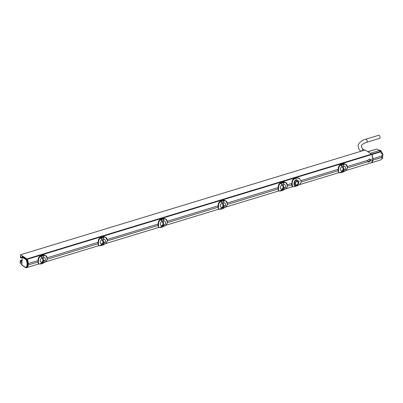 <?xml version="1.0" encoding="UTF-8"?>
<svg xmlns="http://www.w3.org/2000/svg" width="403" height="403" viewBox="0 0 403 403"><rect width="100%" height="100%" fill="white"/><g stroke="black" fill="none" stroke-linecap="round" stroke-linejoin="round"><path stroke-width="0.6" d="M100.407 237.558L103.002 236.752L105.566 237.291M98.005 243.835L98.463 245.467L98.01 243.901L98.085 242.284M97.994 243.87L97.994 243.402L98.251 243.608L98.71 245.639L99.561 245.78M98.105 242.228L98.09 242.258C98.226 239.871 99.017 238.299 100.453 237.543L103.032 236.757L103.339 236.949L100.755 237.735L100.423 237.538C98.891 238.44 98.105 240.012 98.075 242.243L98.105 242.228M158.016 225.504L107.279 240.868A6.725 3.682 -106.9 0 0 107.309 240.213L105.677 237.357L103.339 236.949L103.712 238.561L101.41 239.256L100.74 237.835C99.239 238.783 98.478 240.47 98.453 242.908A6.846 3.748 73.1 0 1 98.418 243.634C98.231 245.487 98.876 246.147 100.357 245.618L101.153 244.702L103.455 244.001L103.4 244.379M107.143 241.508L107.269 240.944M158.092 224.073L107.269 239.528M107.253 240.949L107.299 240.908C106.039 244.137 105.788 243.377 103.082 244.797C105.183 244.233 106.568 242.954 107.253 240.949A6.846 3.748 -106.9 0 0 107.289 240.223C106.82 237.941 105.546 236.868 103.465 237.004L103.506 237.15M103.722 237.825L103.717 238.611L101.42 239.306L101.032 238.647M102.649 243.452L101.405 244.178L100.14 242.762C100.412 240.667 101.198 239.785 102.498 240.112L103.067 242.339L102.322 243.679M102.508 243.624L103.057 243.457L102.357 243.704L103.072 242.344L102.498 240.112M103.037 239.951C104.266 238.853 105.112 239.241 105.581 241.105L105.566 241.256C105.717 242.047 105.057 242.797 103.596 243.513L102.911 243.538M101.42 239.306L101.067 237.815L100.69 237.755L101.284 238.057L103.591 237.211L103.662 237.901M100.69 237.755C99.022 238.908 98.221 240.626 98.287 242.893A6.725 3.682 73.1 0 1 98.251 243.608L98.418 243.634M98.06 242.329L47.237 257.784M97.989 243.76L47.267 259.179M338.177 169.315L301.061 180.599M369.878 159.256L370.191 159.578C369.37 158.782 368.629 159.009 367.954 160.258L347.386 166.515M22.069 257.517L20.916 257.865L20.432 257.552L20.568 254.761L365.173 149.976L371.541 154.137A0.806 0.443 73.1 0 1 371.838 154.5A5.959 3.264 73.1 0 1 372.941 158.742L370.191 159.578A1.612 1.128 123.2 0 1 370.327 160.243A1.612 1.128 123.2 0 1 370.12 161.009C369.208 162.102 368.463 162.328 367.889 161.689L347.416 167.915M38.033 260.58L28.336 263.532A5.959 3.264 -106.9 0 0 27.233 259.285A0.806 0.443 -106.9 0 0 26.936 258.922L20.568 254.761M218.119 205.822L167.295 221.277M278.151 187.566L227.327 203.021M338.107 170.746L301.096 182L301.132 181.285L299.615 178.554L297.122 178.035L294.543 178.816L294.074 178.499C292.674 179.264 291.913 180.876 291.792 183.33L291.792 183.33A4.025 2.821 123.2 0 0 291.782 183.42L287.354 184.765M294.543 178.816C292.946 179.768 292.14 181.501 292.125 184.025L291.747 183.783L291.712 184.498A4.025 2.821 123.2 0 0 291.712 184.851A4.025 2.821 123.2 0 0 291.712 184.927L292.145 186.529L292.558 186.78L294.155 186.715L296.734 185.929C298.925 185.375 300.381 184.065 301.096 182M369.763 159.19L370.135 160.117L368.01 161.87M21.747 264.388L20.15 263.345L20.286 260.555L20.77 260.872L20.714 261.945L21.827 262.67M20.916 257.865L20.966 256.797L22.079 257.522M26.658 267.567A0.806 0.443 -106.9 0 0 26.784 267.562A0.806 0.443 -106.9 0 0 26.83 267.542A5.959 3.264 -106.9 0 0 28.265 264.957L28.336 263.532M372.941 158.742L372.871 160.172A5.959 3.264 73.1 0 1 371.435 162.757A0.806 0.443 73.1 0 1 371.39 162.772A0.806 0.443 73.1 0 1 371.344 162.782M291.712 184.851L287.384 186.166M278.075 188.997L227.357 204.422M218.048 207.253L167.326 222.673M37.958 262.01L28.265 264.957M372.871 160.172L370.12 161.009M368.115 161.956L367.889 161.689A1.612 1.128 123.2 0 1 367.748 161.029A1.612 1.128 123.2 0 1 367.954 160.258M294.074 178.499L296.653 177.718L299.414 178.423M292.125 184.025L292.558 186.78M297.837 184.665L299.167 181.249L296.235 179.688C293.349 180.922 293.041 187.289 295.943 185.652L296.024 185.632M291.747 183.783A4.025 2.821 -56.8 0 1 291.782 183.42M287.339 186.186A6.846 3.748 -106.9 0 0 287.374 185.461L287.389 186.146C286.125 189.38 285.873 188.614 283.173 190.035C285.269 189.47 286.659 188.191 287.339 186.186L287.364 186.105A6.725 3.682 -106.9 0 0 287.399 185.451M287.228 186.745L287.359 186.181M278.085 189.103L278.549 190.705L278.095 189.143L278.176 187.521M278.095 189.072L278.08 188.639L278.337 188.851L278.8 190.876L279.647 191.022M278.13 187.949L278.176 187.496C278.317 185.113 279.103 183.536 280.538 182.781L283.118 182L285.651 182.534M285.858 182.66C286.684 183.033 287.203 183.954 287.425 185.42L285.858 182.66L283.465 182.347M287.374 185.461C286.906 183.179 285.631 182.106 283.551 182.242L283.591 182.453M283.808 183.068L283.803 183.849L281.506 184.549L280.826 183.073C279.324 184.02 278.564 185.712 278.544 188.146A6.846 3.748 73.1 0 1 278.508 188.876C278.317 190.725 278.962 191.39 280.443 190.861L281.244 189.939L283.541 189.239L283.49 189.617M282.735 188.69L281.49 189.42L280.226 188C280.498 185.909 281.284 185.027 282.584 185.355L283.153 187.581L282.412 188.921M282.599 188.861L283.143 188.695L282.448 188.942L283.158 187.581L282.584 185.355M283.123 185.189C284.352 184.095 285.203 184.478 285.672 186.342L285.656 186.498C285.803 187.284 285.148 188.04 283.682 188.75L283.002 188.775M280.846 183.083L283.677 182.594L283.798 183.798L281.501 184.498L281.118 183.884M281.506 184.549L281.017 183.234L283.677 182.448L283.752 183.138M281.153 183.053L280.513 182.776L283.092 181.995L283.425 182.191L280.78 182.997C279.113 184.151 278.307 185.864 278.372 188.136A6.725 3.682 73.1 0 1 278.337 188.851L278.508 188.876M227.201 205.001L227.337 204.356A6.725 3.682 -106.9 0 0 227.368 203.706M218.068 207.394L218.522 208.961L218.068 207.394L218.149 205.752C218.285 203.364 219.076 201.792 220.512 201.037L223.091 200.251L225.625 200.785M218.104 206.2L218.144 205.772M223.141 208.286C225.242 207.726 226.627 206.447 227.312 204.442A6.846 3.748 -106.9 0 0 227.347 203.711L225.831 200.911L223.438 200.603M227.347 203.711C226.879 201.429 225.604 200.362 223.524 200.498L223.559 200.709M223.781 201.319L223.776 202.099L221.479 202.8L220.799 201.324C219.297 202.276 218.537 203.963 218.512 206.401A6.846 3.748 73.1 0 1 218.476 207.127C218.29 208.981 218.935 209.641 220.416 209.112L221.212 208.195L223.514 207.495L223.458 207.872M222.708 206.946L221.464 207.671L220.199 206.25C220.471 204.16 221.257 203.278 222.557 203.606L223.126 205.832L222.38 207.172M222.567 207.117L223.116 206.951L222.421 207.197L223.131 205.837L222.557 203.606M223.096 203.444C224.325 202.346 225.171 202.734 225.64 204.598L225.625 204.749C225.776 205.54 225.116 206.291 223.655 207.006L222.97 207.026M220.814 201.339L223.65 200.845L223.771 202.054L221.469 202.749L221.091 202.14M221.479 202.8L220.99 201.49L223.65 200.704L223.72 201.389M221.126 201.309L220.481 201.032L223.061 200.246L223.398 200.442L220.748 201.248C219.081 202.402 218.28 204.114 218.345 206.386A6.725 3.682 73.1 0 1 218.31 207.102L218.769 209.127L219.62 209.273M167.28 222.693A6.846 3.748 -106.9 0 0 167.316 221.967L167.331 222.652C166.066 225.887 165.814 225.121 163.114 226.541C165.21 225.982 166.6 224.698 167.28 222.693L167.305 222.612A6.725 3.682 -106.9 0 0 167.341 221.957M167.169 223.252L167.3 222.688M158.036 225.579L158.49 227.211L158.036 225.65M158.021 225.62L158.117 224.008C158.258 221.62 159.044 220.048 160.48 219.287L163.059 218.507L165.593 219.041M158.072 224.456L158.117 224.008M165.799 219.167C166.625 219.539 167.144 220.461 167.366 221.927L165.799 219.167L163.406 218.859M167.316 221.967C166.847 219.685 165.573 218.612 163.492 218.748L163.739 220.305L161.442 221.005L160.767 219.58C159.266 220.527 158.505 222.219 158.485 224.652A6.846 3.748 73.1 0 1 158.45 225.383C158.258 227.232 158.903 227.897 160.384 227.368L161.185 226.446L163.482 225.751L163.432 226.123M163.749 219.575L163.744 220.355L161.447 221.056L161.059 220.391M162.676 225.196L161.432 225.927L160.167 224.506C160.439 222.416 161.225 221.534 162.525 221.862L163.094 224.088L162.354 225.428M163.064 221.695C164.293 220.602 165.144 220.985 165.613 222.854L165.598 223.005C165.744 223.796 165.089 224.547 163.623 225.262L162.389 225.453L163.099 224.088L162.525 221.862M160.787 219.595L161.311 219.801L163.618 218.955L163.694 219.645M161.447 221.056L161.094 219.559L160.454 219.282L163.034 218.502L163.366 218.698L160.721 219.504C159.054 220.658 158.248 222.37 158.314 224.642A6.725 3.682 73.1 0 1 158.278 225.358L158.742 227.383L159.588 227.529M160.933 227.468L163.205 226.808L160.898 227.509L160.742 226.939M160.379 227.373L160.898 227.509L161.185 226.446M163.361 226.34L163.472 225.786L163.245 226.758L160.938 227.458L161.17 226.486L163.472 225.786L163.427 226.285L163.502 225.947M161.094 219.559L161.386 220.345M163.658 219.051L163.744 220.355M163.784 219.947L163.739 220.305M162.515 221.781L163.054 221.615L163.668 223.917L163.084 225.201L162.389 225.448M162.893 225.297L162.344 225.484M220.37 209.112L220.753 209.172M220.431 209.092L220.738 209.162M220.436 209.102L220.97 209.207L221.212 208.195M223.393 208.089L223.232 208.553L220.925 209.253L223.232 208.553L223.499 207.535L223.433 207.953L223.499 207.535L221.202 208.23L220.753 209.142L220.768 208.689M223.529 207.691L223.277 208.507L220.97 209.207M221.197 202.105L221.257 201.394L221.418 202.089M223.685 200.795L223.776 202.099M223.816 201.696L223.771 202.054M222.547 203.525L223.086 203.364L223.7 205.661L224.652 205.505M222.96 207.031L222.375 207.228M223.116 206.951L223.7 205.661L223.131 205.837M280.397 190.856L280.785 190.916M280.992 190.962L283.264 190.297L280.77 190.911M283.349 190.11L280.997 190.951L281.229 189.979L280.956 191.002L280.8 190.433M283.541 189.239L283.344 190.105M283.42 189.833L283.561 189.44M281.223 183.854L281.289 183.138L281.445 183.839M283.717 182.544L283.803 183.849M283.843 183.441L283.798 183.798M282.574 185.274L283.113 185.108L283.727 187.41L283.143 188.695M282.992 188.78L282.402 188.977M283.727 187.405L284.679 187.254M297.943 181.728A1.814 1.269 -56.8 0 1 297.832 183.99C298.83 182.947 298.865 182.191 297.943 181.728L297.903 181.693A1.814 1.269 -56.8 0 1 297.943 181.728L296.93 181.562A1.612 0.882 -106.9 0 0 296.356 179.934L294.215 183.32L295.339 185.702L296.291 185.561C296.86 185.576 297.681 184.912 298.759 183.566L296.235 179.688M297.832 183.99A1.814 1.269 -56.8 0 1 296.779 184.781A1.814 1.269 -56.8 0 1 295.923 184.725A1.814 1.269 -56.8 0 1 295.772 184.619L295.923 184.725M296.93 181.562L295.883 182.352A1.814 1.269 -56.8 0 1 296.935 181.562A1.814 1.269 -56.8 0 1 297.903 181.693L297.903 181.693M295.772 184.619A1.814 1.269 -56.8 0 1 295.883 182.352C294.89 183.4 294.85 184.156 295.772 184.619M338.122 170.822L338.58 172.454L338.127 170.887L338.208 169.245C338.344 166.857 339.135 165.285 340.57 164.53L343.149 163.744L345.683 164.278M338.162 169.693L338.203 169.265M347.371 167.935L347.416 167.89C346.157 171.124 345.905 170.358 343.2 171.784C345.3 171.22 346.686 169.94 347.371 167.935A6.846 3.748 -106.9 0 0 347.406 167.205L345.794 164.343L343.512 163.92L340.873 164.721L340.54 164.525L343.119 163.739L343.623 164.187L343.83 165.547L341.527 166.243L340.857 164.817C339.356 165.769 338.596 167.457 338.57 169.895A6.846 3.748 73.1 0 1 338.535 170.62C338.349 172.474 338.994 173.134 340.475 172.605L341.27 171.688L343.573 170.988L343.517 171.361M345.89 164.404C346.711 164.782 347.235 165.704 347.451 167.164L347.396 167.85A6.725 3.682 -106.9 0 0 347.426 167.195M347.26 168.494L347.386 167.93M343.84 164.812L343.835 165.593L341.537 166.293L340.807 164.741C339.14 165.895 338.339 167.608 338.404 169.88A6.725 3.682 73.1 0 1 338.369 170.595L338.827 172.62L339.679 172.766M340.807 164.741L341.401 165.044L343.709 164.197L343.779 164.882M341.185 164.797L341.477 165.583M343.512 163.92L343.618 164.197M347.406 167.205C346.938 164.923 345.663 163.855 343.583 163.991M341.537 166.293L341.15 165.633M342.767 170.439L341.522 171.164L340.258 169.744C340.53 167.653 341.316 166.771 342.615 167.099L343.185 169.325L342.439 170.665M343.155 166.933C344.384 165.84 345.23 166.222 345.698 168.091L345.683 168.242C345.834 169.033 345.175 169.784 343.714 170.499L342.474 170.691L343.19 169.331L342.615 167.099M338.847 172.635L340.475 172.605M341.024 172.711L343.291 172.046L340.983 172.746L340.827 172.182M340.464 172.61L341.029 172.701L341.27 171.688M343.452 171.582L343.558 171.023L343.336 171.995L341.029 172.701L341.26 171.723L343.558 171.023L343.291 172.046L343.588 171.184M343.744 164.288L343.835 165.593M343.875 165.185L343.83 165.547M342.605 167.018L343.144 166.857L343.759 169.154L344.711 168.998M342.983 170.534L342.434 170.721M343.175 170.444L343.759 169.154L343.19 169.331M21.883 261.587L20.714 261.945M21.933 260.514L20.77 260.872M20.286 260.555L21.958 260.046M370.276 153.311L380.432 150.223L379.822 150.934L380.855 151.825L371.883 154.556L371.586 154.188M371.883 154.556L372.976 158.732L372.906 160.162L371.485 162.726L371.168 162.701M380.583 150.329L382.81 153.931L381.55 153.724L380.855 151.825M372.976 158.732L381.903 156.016L381.732 157.966L382.643 158.314L380.457 160.001L371.485 162.726M382.81 153.931L381.858 155.402L381.903 156.016M382.85 154.127L382.643 158.314M380.432 150.223L378.76 150.238L376.78 149.039L367.879 151.745M367.743 151.654L376.78 149.039M367.43 151.452A2.393 1.677 -56.8 0 1 368.146 151.533M372.906 160.162L381.832 157.447M37.978 262.091L38.058 260.534M37.963 262.126L38.431 263.718L37.963 261.658L38.683 263.889L39.529 264.036M43.69 256.081L43.685 256.862L41.388 257.562L40.663 256.011C38.995 257.164 38.189 258.877 38.255 261.149A6.725 3.682 73.1 0 1 38.22 261.864L38.391 261.89C38.199 263.738 38.844 264.403 40.33 263.874L40.668 263.93M38.058 260.514L38.058 260.514C38.199 258.127 38.985 256.555 40.421 255.794L43 255.013L45.539 255.547M40.663 256.011L40.396 255.789L42.975 255.008L43.559 255.608L43.68 256.812L41.383 257.512L41 256.897M40.32 263.879L43.091 263.305L40.839 264.015L40.683 263.451L40.345 263.864L40.653 263.925M40.708 256.086C39.207 257.033 38.446 258.726 38.426 261.159A6.846 3.748 73.1 0 1 38.391 261.89M40.683 263.451L41.126 262.952L43.423 262.257L43.373 262.63M43.056 263.043C45.151 262.489 46.541 261.204 47.222 259.205A6.846 3.748 -106.9 0 0 47.257 258.474C46.788 256.192 45.514 255.119 43.433 255.26L43.474 255.401M42.617 261.708L41.373 262.434L40.109 261.013C40.381 258.922 41.166 258.041 42.466 258.368L43.035 260.595L42.295 261.935M42.481 261.879L43.025 261.708L42.33 261.955L43.04 260.595L42.466 258.368M43.005 258.202C44.234 257.109 45.086 257.492 45.554 259.361L45.539 259.512C45.685 260.303 45.03 261.053 43.564 261.769L42.884 261.789M40.728 256.101L41.252 256.308L43.559 255.462L43.635 256.152M41.388 257.562L41.035 256.066L40.728 255.991L43.433 255.26M41.035 256.066L41.328 256.852M41.106 256.867L41.171 256.157L43.348 255.366M47.257 258.474L45.741 255.673L43.368 255.185M47.111 259.759L47.242 259.194M43.232 263.124L40.879 263.965L41.126 262.952M43.302 262.847L43.413 262.293L41.111 262.993L40.879 263.965M43.443 262.454L43.227 263.119M47.222 259.205L47.247 259.119A6.725 3.682 -106.9 0 0 47.282 258.464M43.6 255.557L43.685 256.862M43.726 256.454L43.68 256.812M42.456 258.288L42.995 258.122L43.61 260.424L44.562 260.267M42.834 261.804L42.285 261.99M43.025 261.708L43.61 260.424L43.04 260.595M98.73 245.649L100.695 245.679M100.906 245.724L103.173 245.059L100.679 245.669M103.455 244.001L103.218 245.014L100.911 245.714L101.143 244.737L100.866 245.759L100.71 245.195M103.259 244.868L103.375 244.46L103.259 244.868M22.266 256.58L21.802 264.942L25.676 267.401A5.516 3.017 -106.9 0 0 27.031 265.073L28.26 264.912L28.326 263.582L27.646 263.764A0.761 0.418 -106.9 0 0 27.646 263.663A5.919 3.239 -106.9 0 0 26.517 259.477A0.761 0.418 -106.9 0 0 26.24 259.144L22.266 256.57L22.86 256.338M27.036 265.028L27.102 263.653A5.516 3.017 -106.9 0 0 26.049 259.754L25.918 259.592A0.403 0.282 -56.8 0 1 26.24 259.144L26.84 258.928L27.132 259.28L28.326 263.582M26.84 258.928L22.885 256.343L22.291 256.56L22.185 257.154L25.918 259.592M25.676 267.401A0.403 0.338 63.2 0 0 26.119 267.688L26.729 267.542L26.417 267.501L26.729 267.542L28.26 264.912M101.067 237.815L101.36 238.601M101.138 238.611L101.198 237.901L103.38 237.11M103.395 236.934L103.5 237.216M103.626 237.302L103.717 238.611M103.757 238.203L103.712 238.561M102.488 240.032L103.027 239.871L103.642 242.168L104.594 242.017M102.866 243.553L102.317 243.739M103.057 243.457L103.642 242.168L103.072 242.344M366.675 142.294L379.571 138.375A1.612 0.882 -106.9 0 0 380.064 137.463A1.612 0.882 -106.9 0 0 379.621 135.871A1.612 0.882 -106.9 0 0 378.634 135.292L365.738 139.211A1.612 0.882 -106.9 0 1 366.725 139.796A1.612 0.882 -106.9 0 1 367.168 141.382A1.612 0.882 -106.9 0 1 366.675 142.294C360.161 144.919 362.085 145.397 361.35 146.334C361.959 148.113 362.781 149.206 363.818 149.619A1.612 1.128 123.2 0 0 361.692 151.034M105.772 237.422C106.594 237.795 107.117 238.717 107.334 240.183L107.299 240.908M98.453 242.908L98.025 242.732L98.07 242.258M98.01 243.382L98.045 242.707M371.838 154.5L27.233 259.285M371.435 162.757L345.588 170.615M299.288 184.695L338.883 172.655L299.303 184.69M285.546 188.876L292.513 186.755L285.561 188.866M278.851 190.906L225.529 207.122L278.856 190.911M165.487 225.383L218.824 209.162L165.502 225.373M158.792 227.413L105.47 243.629L158.797 227.418M45.428 261.89L98.765 245.669L45.443 261.879M26.784 267.562L38.738 263.925L26.83 267.542M296.653 177.718L297.122 178.035M291.712 184.498L292.089 184.74M280.493 182.796L280.513 182.776C278.977 183.682 278.196 185.249 278.161 187.486M278.544 188.146L278.115 187.969L278.1 188.619M220.466 201.052L220.481 201.032C218.95 201.933 218.164 203.505 218.134 205.737M223.045 200.266L223.061 200.246C223.282 199.943 224.098 200.1 225.514 200.714L225.735 200.85M223.141 208.291C225.846 206.87 226.098 207.631 227.357 204.397L227.393 203.676C227.176 202.21 226.652 201.288 225.831 200.911M218.512 206.401L218.083 206.22L218.053 206.895L218.476 207.127M218.068 206.875L218.053 207.364M160.434 219.303L160.454 219.282C158.918 220.189 158.137 221.756 158.102 223.992M163.014 218.517L163.034 218.502C163.25 218.199 164.071 218.355 165.487 218.97L165.704 219.106M158.485 224.652L158.057 224.476L158.021 225.146L158.45 225.383M158.041 225.126L158.021 225.604M161.165 220.36L161.23 219.65L163.482 218.869M162.535 221.831L163.074 221.665M162.54 225.368L163.084 225.201M163.099 224.088L163.668 223.917M162.691 222.149L163.24 221.982M162.565 221.892L163.109 221.731M222.562 203.575L223.101 203.414M222.924 207.046L222.416 207.197M222.723 203.893L223.272 203.727M222.597 203.641L223.136 203.475M283.531 189.279L281.244 189.939M282.594 185.325L283.133 185.158M282.951 188.79L282.448 188.947M283.158 187.581L283.727 187.41M282.75 185.642L283.299 185.476M282.624 185.385L283.168 185.219M296.774 184.781A1.612 0.882 73.1 0 1 296.291 185.561M338.127 170.368L338.142 169.713L338.57 169.895M340.525 164.545L340.54 164.525C339.009 165.426 338.223 166.998 338.193 169.23L338.193 169.23M343.104 163.759L343.119 163.739C343.341 163.437 344.157 163.593 345.573 164.207L345.794 164.343M338.535 170.62L338.112 170.388L338.112 170.847M341.255 165.598L341.316 164.887L343.573 164.107M342.621 167.069L343.16 166.907M342.782 167.386L343.331 167.22M342.656 167.134L343.195 166.968M371.541 154.137L26.936 258.922M380.568 151.457L371.601 154.183M38.013 260.963L38.426 261.159M37.983 261.633L38.043 260.499C38.078 258.263 38.859 256.696 40.396 255.789L40.376 255.809M43.056 263.048C45.756 261.628 46.007 262.393 47.272 259.159L47.307 258.434C47.086 256.968 46.567 256.051 45.741 255.673M42.955 255.023L42.975 255.008C43.192 254.706 44.013 254.862 45.428 255.477L45.645 255.613M42.476 258.338L43.015 258.172M42.33 261.955L42.874 261.794M42.632 258.655L43.181 258.489M42.506 258.399L43.05 258.237M103.44 244.042L101.153 244.702M103.334 244.596L103.47 244.198M26.049 259.754L27.132 259.28M27.102 263.653L28.321 263.476M27.031 265.073L27.57 265.189A0.761 0.418 -106.9 0 0 27.58 265.093L27.646 263.764L27.102 263.698M25.54 267.385A0.403 0.282 123.2 0 0 25.827 267.647A0.761 0.418 -106.9 0 0 26.069 267.703A0.761 0.418 -106.9 0 0 26.119 267.688A5.919 3.239 -106.9 0 0 27.57 265.189L28.245 265.013M102.503 240.082L103.042 239.921M102.362 243.704L102.901 243.538M102.664 240.4L103.213 240.233M102.538 240.148L103.077 239.981M103.002 236.752C103.223 236.45 104.039 236.606 105.455 237.221L105.677 237.357M371.39 162.772L345.578 170.62M299.615 178.554L299.217 178.282M283.092 181.995C283.309 181.693 284.13 181.849 285.546 182.458L285.762 182.599M158.49 227.211L158.742 227.383M158.762 227.398L160.354 227.383M218.522 208.961L220.381 209.127M278.549 190.705L278.8 190.876M278.821 190.891L280.412 190.876M380.407 160.021L371.45 162.747M38.431 263.718L38.683 263.889M38.703 263.905L40.295 263.889M22.276 256.56L21.712 265.028L25.641 267.622L26.674 267.562M360.735 151.327L358.705 148.813L358.136 146.178C357.582 143.911 362.096 139.876 365.738 139.211M363.818 149.619L364.624 150.143"/></g></svg>

